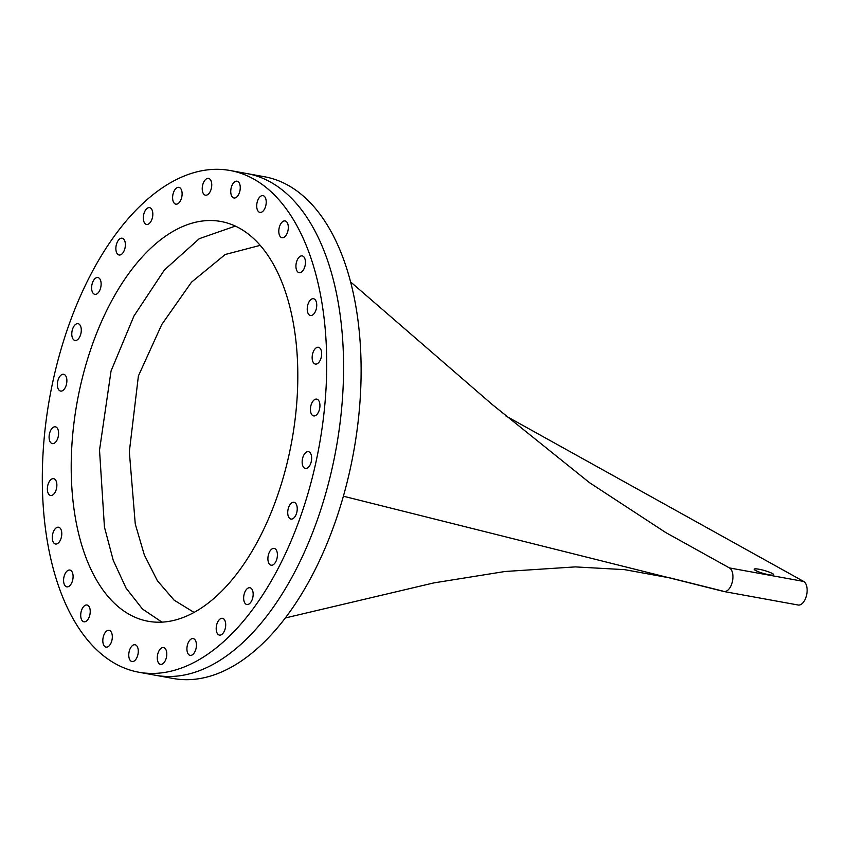 <?xml version="1.0" encoding="UTF-8"?>
<svg xmlns="http://www.w3.org/2000/svg" width="849" height="849" viewBox="0 0 849 849"><rect width="100%" height="100%" fill="white"/><g stroke="black" fill="none" stroke-linecap="round" stroke-linejoin="round"><path stroke-width="1.27" d="M755.536 570.454A10.156 1.539 -164.1 0 1 754.199 569.212A10.156 1.539 -164.1 0 1 761.595 569.785A10.156 1.539 -164.1 0 1 772.399 573.521A10.156 1.539 -164.1 0 1 773.736 574.773A10.156 1.539 -164.1 0 1 766.329 574.2A10.156 1.539 -164.1 0 1 755.536 570.454M150.379 207.92A8.532 4.585 -79.7 0 0 149.604 207.634A8.532 4.585 -79.7 0 0 143.725 214.457A8.532 4.585 -79.7 0 0 145.763 224.147A8.532 4.585 -79.7 0 0 146.548 224.423A8.532 4.585 -79.7 0 0 152.427 217.599A8.532 4.585 -79.7 0 0 150.379 207.92M122.925 238.495A8.532 4.585 -79.7 0 0 122.15 238.208A8.532 4.585 -79.7 0 0 116.271 245.032A8.532 4.585 -79.7 0 0 118.308 254.711A8.532 4.585 -79.7 0 0 119.093 254.997A8.532 4.585 -79.7 0 0 124.973 248.173A8.532 4.585 -79.7 0 0 122.925 238.495M78.851 323.957A8.532 4.585 -79.7 0 0 78.066 323.671A8.532 4.585 -79.7 0 0 72.186 330.494A8.532 4.585 -79.7 0 0 74.234 340.173A8.532 4.585 -79.7 0 0 75.009 340.46A8.532 4.585 -79.7 0 0 80.888 333.636A8.532 4.585 -79.7 0 0 78.851 323.957M98.686 277.825A8.532 4.585 -79.7 0 0 97.9 277.538A8.532 4.585 -79.7 0 0 92.021 284.362A8.532 4.585 -79.7 0 0 94.059 294.051A8.532 4.585 -79.7 0 0 94.844 294.338A8.532 4.585 -79.7 0 0 100.723 287.514A8.532 4.585 -79.7 0 0 98.686 277.825M64.439 374.558A8.532 4.585 -79.7 0 0 63.654 374.271A8.532 4.585 -79.7 0 0 57.774 381.095A8.532 4.585 -79.7 0 0 59.812 390.784A8.532 4.585 -79.7 0 0 60.597 391.071A8.532 4.585 -79.7 0 0 66.477 384.247A8.532 4.585 -79.7 0 0 64.439 374.558M56.161 427.1A8.532 4.585 -79.7 0 0 55.376 426.824A8.532 4.585 -79.7 0 0 49.497 433.648A8.532 4.585 -79.7 0 0 51.534 443.327A8.532 4.585 -79.7 0 0 52.32 443.613A8.532 4.585 -79.7 0 0 58.199 436.789A8.532 4.585 -79.7 0 0 56.161 427.1M54.432 478.953A8.532 4.585 -79.7 0 0 53.646 478.666A8.532 4.585 -79.7 0 0 47.767 485.49A8.532 4.585 -79.7 0 0 49.815 495.179A8.532 4.585 -79.7 0 0 50.59 495.466A8.532 4.585 -79.7 0 0 56.469 488.642A8.532 4.585 -79.7 0 0 54.432 478.953M70.647 570.337A8.532 4.585 -79.7 0 0 69.862 570.061A8.532 4.585 -79.7 0 0 63.983 576.874A8.532 4.585 -79.7 0 0 66.031 586.563A8.532 4.585 -79.7 0 0 66.806 586.85A8.532 4.585 -79.7 0 0 72.685 580.026A8.532 4.585 -79.7 0 0 70.647 570.337M59.345 527.516A8.532 4.585 -79.7 0 0 58.56 527.229A8.532 4.585 -79.7 0 0 52.68 534.053A8.532 4.585 -79.7 0 0 54.718 543.731A8.532 4.585 -79.7 0 0 55.503 544.018A8.532 4.585 -79.7 0 0 61.383 537.194A8.532 4.585 -79.7 0 0 59.345 527.516M87.776 605.295A8.532 4.585 -79.7 0 0 86.991 605.008A8.532 4.585 -79.7 0 0 81.111 611.832A8.532 4.585 -79.7 0 0 83.16 621.51A8.532 4.585 -79.7 0 0 83.945 621.797A8.532 4.585 -79.7 0 0 89.824 614.973A8.532 4.585 -79.7 0 0 87.776 605.295M109.871 630.616A8.532 4.585 -79.7 0 0 109.097 630.329A8.532 4.585 -79.7 0 0 103.217 637.153A8.532 4.585 -79.7 0 0 105.255 646.832A8.532 4.585 -79.7 0 0 106.04 647.118A8.532 4.585 -79.7 0 0 111.919 640.295A8.532 4.585 -79.7 0 0 109.871 630.616M135.829 645.038A8.532 4.585 -79.7 0 0 135.044 644.752A8.532 4.585 -79.7 0 0 129.165 651.576A8.532 4.585 -79.7 0 0 131.213 661.265A8.532 4.585 -79.7 0 0 131.998 661.541A8.532 4.585 -79.7 0 0 137.878 654.717A8.532 4.585 -79.7 0 0 135.829 645.038M164.345 647.84A8.532 4.585 -79.7 0 0 163.56 647.554A8.532 4.585 -79.7 0 0 157.681 654.377A8.532 4.585 -79.7 0 0 159.718 664.056A8.532 4.585 -79.7 0 0 160.503 664.342A8.532 4.585 -79.7 0 0 166.383 657.519A8.532 4.585 -79.7 0 0 164.345 647.84M193.986 638.873A8.532 4.585 -79.7 0 0 193.201 638.586A8.532 4.585 -79.7 0 0 187.321 645.41A8.532 4.585 -79.7 0 0 189.359 655.099A8.532 4.585 -79.7 0 0 190.144 655.386A8.532 4.585 -79.7 0 0 196.023 648.562A8.532 4.585 -79.7 0 0 193.986 638.873M309.206 451.955A8.532 4.585 -79.7 0 0 308.431 451.679A8.532 4.585 -79.7 0 0 302.552 458.502A8.532 4.585 -79.7 0 0 304.589 468.181A8.532 4.585 -79.7 0 0 305.375 468.468A8.532 4.585 -79.7 0 0 311.254 461.644A8.532 4.585 -79.7 0 0 309.206 451.955M319.213 347.559A8.532 4.585 -79.7 0 0 318.428 347.283A8.532 4.585 -79.7 0 0 312.549 354.107A8.532 4.585 -79.7 0 0 314.597 363.786A8.532 4.585 -79.7 0 0 315.372 364.072A8.532 4.585 -79.7 0 0 321.251 357.249A8.532 4.585 -79.7 0 0 319.213 347.559M223.266 618.603A8.532 4.585 -79.7 0 0 222.48 618.316A8.532 4.585 -79.7 0 0 216.601 625.14A8.532 4.585 -79.7 0 0 218.639 634.819A8.532 4.585 -79.7 0 0 219.424 635.105A8.532 4.585 -79.7 0 0 225.303 628.281A8.532 4.585 -79.7 0 0 223.266 618.603M302.997 256.175A8.532 4.585 -79.7 0 0 302.212 255.899A8.532 4.585 -79.7 0 0 296.333 262.712A8.532 4.585 -79.7 0 0 298.37 272.402A8.532 4.585 -79.7 0 0 299.156 272.688A8.532 4.585 -79.7 0 0 305.035 265.864A8.532 4.585 -79.7 0 0 302.997 256.175M314.3 299.007A8.532 4.585 -79.7 0 0 313.514 298.721A8.532 4.585 -79.7 0 0 307.635 305.544A8.532 4.585 -79.7 0 0 309.683 315.234A8.532 4.585 -79.7 0 0 310.458 315.51A8.532 4.585 -79.7 0 0 316.337 308.686A8.532 4.585 -79.7 0 0 314.3 299.007M294.794 502.566A8.532 4.585 -79.7 0 0 294.009 502.279A8.532 4.585 -79.7 0 0 288.129 509.103A8.532 4.585 -79.7 0 0 290.178 518.792A8.532 4.585 -79.7 0 0 290.952 519.068A8.532 4.585 -79.7 0 0 296.832 512.244A8.532 4.585 -79.7 0 0 294.794 502.566M179.659 187.64A8.532 4.585 -79.7 0 0 178.884 187.364A8.532 4.585 -79.7 0 0 173.005 194.188A8.532 4.585 -79.7 0 0 175.043 203.866A8.532 4.585 -79.7 0 0 175.828 204.153A8.532 4.585 -79.7 0 0 181.707 197.329A8.532 4.585 -79.7 0 0 179.659 187.64M209.3 178.683A8.532 4.585 -79.7 0 0 208.514 178.396A8.532 4.585 -79.7 0 0 202.635 185.22A8.532 4.585 -79.7 0 0 204.683 194.909A8.532 4.585 -79.7 0 0 205.469 195.185A8.532 4.585 -79.7 0 0 211.348 188.361A8.532 4.585 -79.7 0 0 209.3 178.683M237.816 181.484A8.532 4.585 -79.7 0 0 237.03 181.198A8.532 4.585 -79.7 0 0 231.151 188.022A8.532 4.585 -79.7 0 0 233.188 197.711A8.532 4.585 -79.7 0 0 233.974 197.987A8.532 4.585 -79.7 0 0 239.853 191.163A8.532 4.585 -79.7 0 0 237.816 181.484M263.774 195.907A8.532 4.585 -79.7 0 0 262.988 195.62A8.532 4.585 -79.7 0 0 257.109 202.444A8.532 4.585 -79.7 0 0 259.147 212.133A8.532 4.585 -79.7 0 0 259.932 212.409A8.532 4.585 -79.7 0 0 265.811 205.585A8.532 4.585 -79.7 0 0 263.774 195.907M285.869 221.228A8.532 4.585 -79.7 0 0 285.084 220.942A8.532 4.585 -79.7 0 0 279.204 227.765A8.532 4.585 -79.7 0 0 281.242 237.455A8.532 4.585 -79.7 0 0 282.027 237.731A8.532 4.585 -79.7 0 0 287.907 230.907A8.532 4.585 -79.7 0 0 285.869 221.228M274.97 548.687A8.532 4.585 -79.7 0 0 274.185 548.412A8.532 4.585 -79.7 0 0 268.305 555.235A8.532 4.585 -79.7 0 0 270.343 564.914A8.532 4.585 -79.7 0 0 271.128 565.201A8.532 4.585 -79.7 0 0 277.007 558.377A8.532 4.585 -79.7 0 0 274.97 548.687M250.72 588.028A8.532 4.585 -79.7 0 0 249.935 587.741A8.532 4.585 -79.7 0 0 244.056 594.565A8.532 4.585 -79.7 0 0 246.093 604.255A8.532 4.585 -79.7 0 0 246.879 604.53A8.532 4.585 -79.7 0 0 252.758 597.707A8.532 4.585 -79.7 0 0 250.72 588.028M317.484 399.412A8.532 4.585 -79.7 0 0 316.709 399.126A8.532 4.585 -79.7 0 0 310.83 405.949A8.532 4.585 -79.7 0 0 312.867 415.639A8.532 4.585 -79.7 0 0 313.652 415.925A8.532 4.585 -79.7 0 0 319.532 409.101A8.532 4.585 -79.7 0 0 317.484 399.412M161.968 622.126L142.483 609.041L126.066 588.102L113.246 560.34L104.438 527.07L99.524 450.14L111.049 370.981L133.962 315.998L164.377 270.003L199.313 238.665L235.343 226.089M283.577 476.416A203.176 109.086 -79.7 0 0 221.377 221.568A203.176 109.086 -79.7 0 0 85.441 366.322A203.176 109.086 -79.7 0 0 148.702 621.362A203.176 109.086 -79.7 0 0 283.577 476.416M194.06 612.416L174.109 600.147L157.362 580.695L144.33 554.949L135.256 523.971L129.335 451.721L138.398 375.958L161.788 324.477L191.513 282.165L225.25 254.488L260.229 245.35M115.464 663.78A254.976 136.901 -79.7 0 0 138.875 672.238A254.976 136.901 -79.7 0 0 314.554 468.361A254.976 136.901 -79.7 0 0 253.564 178.969A254.976 136.901 -79.7 0 0 230.153 170.511A254.976 136.901 -79.7 0 0 54.474 374.388A254.976 136.901 -79.7 0 0 115.464 663.78M230.153 170.511L264.548 176.762A254.976 136.901 100.3 0 1 287.96 185.22A254.976 136.901 100.3 0 1 348.95 474.612A254.976 136.901 100.3 0 1 173.27 678.489L155.738 675.305A254.976 136.901 -79.7 0 0 331.418 471.428A254.976 136.901 -79.7 0 0 270.428 182.036A254.976 136.901 -79.7 0 0 247.017 173.578A254.976 136.901 100.3 0 1 270.428 182.036A254.976 136.901 100.3 0 1 331.418 471.428A254.976 136.901 100.3 0 1 155.738 675.305L138.875 672.238M350.616 281.932L492.282 404.548L589.524 482.688L665.637 532.482L729.44 567.928A12.194 6.548 100.3 0 1 732.347 581.767A12.194 6.548 100.3 0 1 723.953 591.52A12.194 6.548 100.3 0 1 723.719 591.466L343.389 496.209M505.834 415.946L803.632 581.427A12.194 6.548 100.3 0 1 806.55 595.266A12.194 6.548 100.3 0 1 798.156 605.019L723.953 591.52M722.828 591.106L670.508 578.02L624.62 569.647L575.304 566.899L505.017 571.494L433.775 582.913L285.285 617.976M803.632 581.427L729.44 567.928"/></g></svg>
